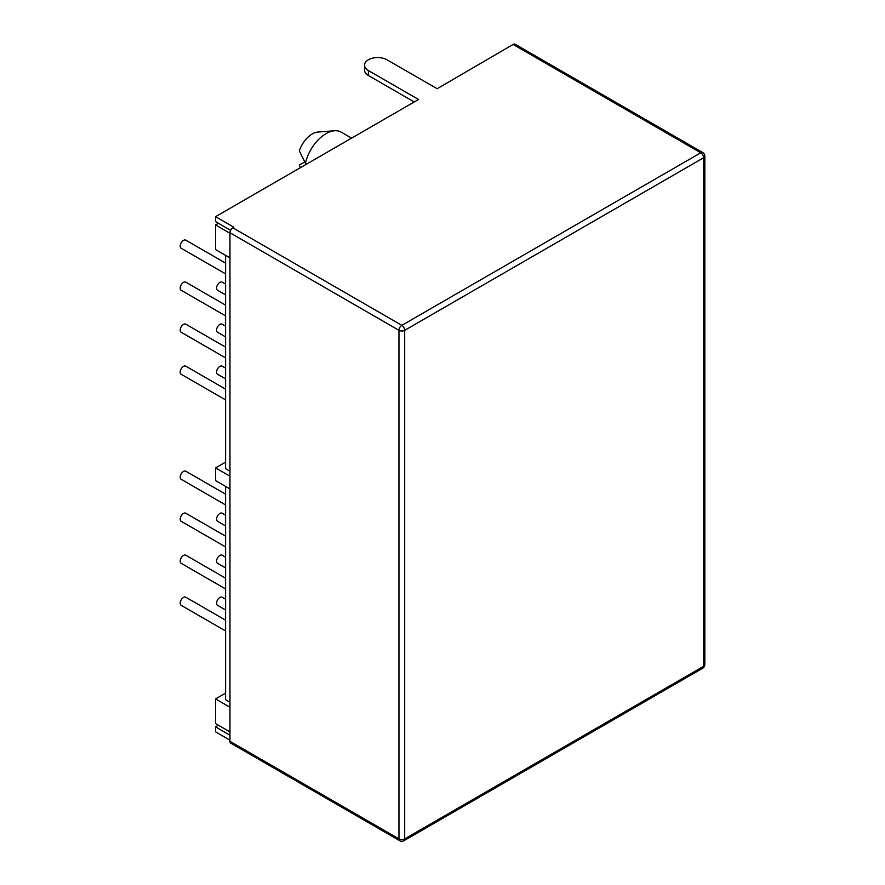 <?xml version="1.0" encoding="UTF-8"?>
<svg xmlns="http://www.w3.org/2000/svg" width="885" height="885" viewBox="0 0 885 885"><rect width="100%" height="100%" fill="white"/><g stroke="black" fill="none" stroke-linecap="round" stroke-linejoin="round"><path stroke-width="1.33" d="M225.598 255.356L225.598 468.718L229.956 471.24M225.598 620.208L185.817 597.242A4.657 2.688 120 0 0 182.221 598.492A4.657 2.688 120 0 0 180.186 603.172A4.657 2.688 120 0 0 181.148 605.307L225.598 630.961M225.598 368.149L222.19 366.191A4.657 2.688 120 0 0 218.606 367.441A4.657 2.688 120 0 0 216.571 372.131A4.657 2.688 120 0 0 217.533 374.255L225.598 378.913M225.598 494.184L185.817 471.207A4.657 2.688 120 0 0 182.221 472.457A4.657 2.688 120 0 0 180.186 477.148A4.657 2.688 120 0 0 181.148 479.283L225.598 504.937M225.598 693.143L215.564 698.94L215.564 723.576L229.956 731.895M229.956 257.878L215.564 249.57L215.564 224.934L229.956 233.242M229.956 488.929L215.564 480.621L215.564 467.888L229.956 476.196M215.564 698.94L229.956 707.248M225.598 462.103L215.564 467.888M215.564 224.934L218.429 223.274M306.763 164.013L305.436 163.238A30.389 17.545 120 0 1 334.563 130.759A30.389 17.545 120 0 1 341.212 132.142L351.577 138.126M305.436 163.238L299.307 150.87A20.255 11.693 -60 0 1 317.936 132.042L334.563 130.759M300.247 167.066L299.307 165.075L304.761 161.933M225.598 326.145L222.19 324.187A4.657 2.688 120 0 0 218.606 325.426A4.657 2.688 120 0 0 216.571 330.116A4.657 2.688 120 0 0 217.533 332.251L225.598 336.908M225.598 515.181L222.19 513.223A4.657 2.688 120 0 0 218.606 514.473A4.657 2.688 120 0 0 216.571 519.163A4.657 2.688 120 0 0 217.533 521.287L225.598 525.944M225.598 263.133L185.817 240.167A4.657 2.688 120 0 0 182.221 241.417A4.657 2.688 120 0 0 180.186 246.096A4.657 2.688 120 0 0 181.148 248.231L225.598 273.885M225.598 389.157L185.817 366.191A4.657 2.688 120 0 0 182.221 367.441A4.657 2.688 120 0 0 180.186 372.131A4.657 2.688 120 0 0 181.148 374.255L225.598 399.92M225.598 305.137L185.817 282.171A4.657 2.688 120 0 0 182.221 283.421A4.657 2.688 120 0 0 180.186 288.112A4.657 2.688 120 0 0 181.148 290.247L225.598 315.901M225.598 578.193L185.817 555.227A4.657 2.688 120 0 0 182.221 556.477A4.657 2.688 120 0 0 180.186 561.167A4.657 2.688 120 0 0 181.148 563.303L225.598 588.956M225.598 284.14L222.19 282.171A4.657 2.688 120 0 0 218.606 283.421A4.657 2.688 120 0 0 216.571 288.112A4.657 2.688 120 0 0 217.533 290.247L225.598 294.893M225.598 536.188L185.817 513.223A4.657 2.688 120 0 0 182.221 514.473A4.657 2.688 120 0 0 180.186 519.163A4.657 2.688 120 0 0 181.148 521.287L225.598 546.952M229.956 735.203L215.564 726.884L215.564 731.851L229.956 740.159M215.564 726.884L218.429 725.235M513.123 44.449L700.765 152.784A4.049 2.334 60 0 1 703.63 157.74A4.049 2.334 0 0 0 704.814 156.092A4.049 4.049 0 0 0 702.79 152.574L515.159 44.25A4.049 2.334 -60 0 0 513.123 44.449L437.146 88.732L387.01 59.793A13.164 7.6 0 0 0 372.662 58.145A13.164 7.6 0 0 0 364.531 65.169A13.164 7.6 0 0 0 368.392 70.546L418.528 99.485L215.564 216.659L215.564 221.626L230.598 230.299M215.564 216.659L233.828 227.202L232.821 227.777A4.049 2.334 -60 0 0 229.956 232.744L229.956 741.32L398.969 838.892A4.049 2.334 120 0 0 399.81 840.75A4.049 4.049 0 0 0 403.859 840.75A4.049 2.334 -120 0 0 404.699 838.892L404.699 330.326A4.049 2.334 -120 0 0 401.834 325.359L232.821 227.777M368.392 70.546L368.392 75.502L414.224 101.963M368.392 75.502A13.164 7.6 180 0 1 364.531 70.125L364.531 65.169M399.81 840.75L230.797 743.168A4.049 2.334 -60 0 1 229.956 741.32M225.598 347.152L185.817 324.187A4.657 2.688 120 0 0 182.221 325.426A4.657 2.688 120 0 0 180.186 330.116A4.657 2.688 120 0 0 181.148 332.251L225.598 357.905M225.598 557.196L222.19 555.227A4.657 2.688 120 0 0 218.606 556.477A4.657 2.688 120 0 0 216.571 561.167A4.657 2.688 120 0 0 217.533 563.303L225.598 567.949M225.598 486.407L225.598 699.758L229.956 702.281M225.598 599.2L222.19 597.242A4.657 2.688 120 0 0 218.606 598.492A4.657 2.688 120 0 0 216.571 603.172A4.657 2.688 120 0 0 217.533 605.307L225.598 609.964M702.79 152.574A4.049 2.334 120 0 0 700.765 152.784L401.834 325.359A4.049 2.334 120 0 0 398.969 330.326L229.956 232.744M703.63 157.74L404.699 330.326A4.049 2.334 0 0 1 398.969 330.326L398.969 838.892A4.049 2.334 180 0 0 404.699 838.892L703.63 666.317A4.049 2.334 60 0 1 702.79 668.164A4.049 4.049 0 0 0 704.814 664.657A4.049 2.334 180 0 1 703.63 666.317L703.63 157.74M403.859 840.75L702.79 668.164M704.814 156.092L704.814 664.657"/></g></svg>
